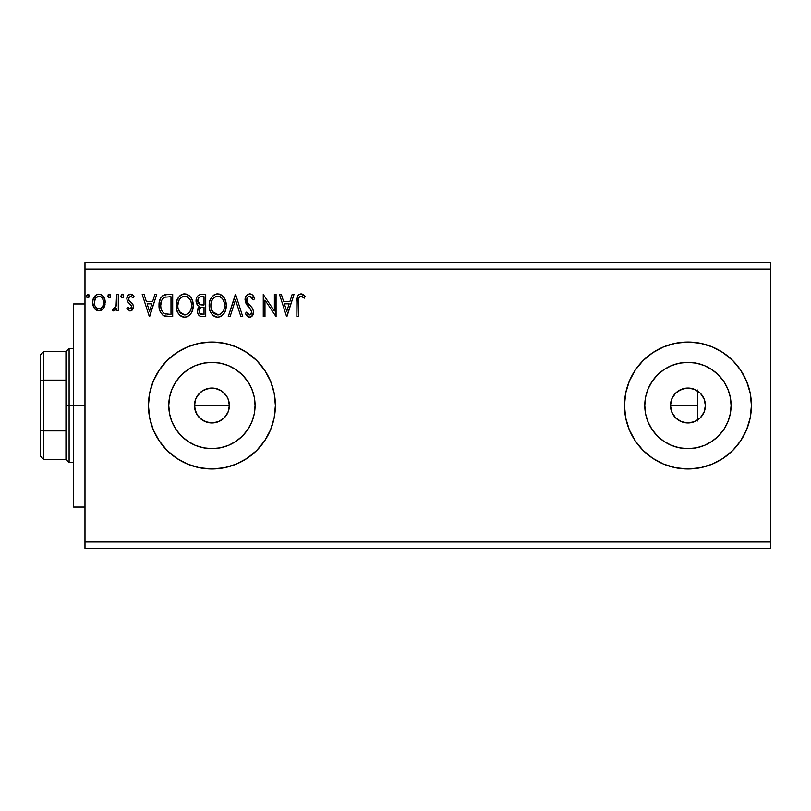 <?xml version="1.0" encoding="UTF-8"?>
<svg xmlns="http://www.w3.org/2000/svg" width="811" height="811" viewBox="0 0 811 811"><rect width="100%" height="100%" fill="white"/><g stroke="black" fill="none" stroke-linecap="round" stroke-linejoin="round"><path stroke-width="1.22" d="M228.489 400.016L229.371 405.5L228.033 412.201L229.371 405.5A17.457 17.457 0 0 1 211.914 422.957A17.457 17.457 0 0 1 194.468 405.5L195.796 412.181L197.408 415.202L199.567 417.837L205.224 421.619L211.904 422.957L218.595 421.629L224.252 417.847L227.273 413.803M689.38 422.896L694.378 421.72M694.824 421.538L697.125 420.341M671.843 412.252L675.837 418.081L679.608 420.838L683.308 422.328M671.772 398.941L670.484 405.5A17.457 17.457 0 0 1 687.941 388.043A17.457 17.457 0 0 1 705.398 405.5L704.07 412.181L700.278 417.837L694.621 421.629L687.941 422.957L681.26 421.629L675.593 417.837L671.812 412.181L670.484 405.5L671.812 398.819L675.593 393.163L681.26 389.371L687.941 388.043L694.621 389.371L700.278 393.163L704.07 398.819L705.398 405.5A17.457 17.457 0 0 1 687.941 422.957A17.457 17.457 0 0 1 670.484 405.5L671.772 412.069M731.096 405.5A43.155 43.155 0 0 1 687.941 448.655A43.155 43.155 0 0 1 644.775 405.5L645.607 397.076L648.07 388.986L652.054 381.525L657.417 374.986L663.966 369.613L671.427 365.629L679.517 363.166L687.941 362.345L696.355 363.166L704.455 365.629L711.916 369.613L718.455 374.986L723.828 381.525L727.812 388.986L730.265 397.076L731.096 405.5L730.265 413.924L727.812 422.014L723.828 429.475L718.455 436.014L711.916 441.387L704.455 445.371L696.355 447.834L687.941 448.655L679.517 447.834L671.427 445.371L663.966 441.387L657.417 436.014L652.054 429.475L648.07 422.014L645.607 413.924L644.775 405.5A43.155 43.155 0 0 1 687.941 362.345A43.155 43.155 0 0 1 731.096 405.5M255.08 405.5A43.155 43.155 0 0 1 211.914 448.655A43.155 43.155 0 0 1 168.759 405.5L169.59 397.076L172.044 388.986L176.028 381.525L181.4 374.986L187.939 369.613L195.4 365.629L203.5 363.166L211.914 362.345L220.339 363.166L228.438 365.629L235.9 369.613L242.438 374.986L247.801 381.525L251.795 388.986L254.249 397.076L255.08 405.5L254.249 413.924L251.795 422.014L247.801 429.475L242.438 436.014L235.9 441.387L228.438 445.371L220.339 447.834L211.914 448.655L203.5 447.834L195.4 445.371L187.939 441.387L181.4 436.014L176.028 429.475L172.044 422.014L169.59 413.924L168.759 405.5A43.155 43.155 0 0 1 211.914 362.345A43.155 43.155 0 0 1 255.08 405.5M270.58 429.739A63.471 63.471 0 0 0 275.385 405.5A63.471 63.471 0 0 1 211.914 468.971A63.471 63.471 0 0 1 148.443 405.5A63.471 63.471 0 0 0 167.015 450.358L176.656 458.276L187.625 464.135L199.536 467.754L211.914 468.971L224.302 467.754L236.204 464.135L247.183 458.276A63.471 63.471 0 0 0 256.763 450.419M167.056 450.399A63.471 63.471 0 0 0 176.636 458.256M176.676 458.286A63.471 63.471 0 0 0 236.163 464.156M236.244 464.125A63.471 63.471 0 0 0 247.142 458.296M256.834 450.338A63.471 63.471 0 0 0 264.67 440.789L270.56 429.789L274.169 417.878L275.385 405.5L274.169 393.122L270.56 381.211L264.69 370.242L256.793 360.621L247.183 352.724L236.204 346.865L224.302 343.246L211.914 342.029L199.536 343.246L187.625 346.865L176.656 352.724L167.036 360.621L159.149 370.242L153.279 381.211L149.67 393.122L148.443 405.5L149.67 417.878L153.279 429.789L159.149 440.758L167.036 450.379M264.71 440.728A63.471 63.471 0 0 0 270.539 429.84M751.412 405.5A63.471 63.471 0 0 0 687.941 342.029A63.471 63.471 0 0 0 624.47 405.5A63.471 63.471 0 0 1 687.941 342.029A63.471 63.471 0 0 1 751.412 405.5L750.185 393.122L746.576 381.211L740.717 370.242L732.82 360.621L723.199 352.724L712.23 346.865L700.319 343.246L687.941 342.029L675.553 343.246L663.651 346.865L652.683 352.724L643.062 360.621L635.165 370.242L629.306 381.211L625.687 393.122L624.47 405.5L625.687 417.878L629.306 429.789L635.165 440.758L643.062 450.379L652.683 458.276L663.651 464.135L675.553 467.754L687.941 468.971L700.319 467.754L712.23 464.135L723.199 458.276L732.82 450.379L740.717 440.758L746.576 429.789L750.185 417.878L751.412 405.5A63.471 63.471 0 0 1 687.941 468.971A63.471 63.471 0 0 1 624.47 405.5A63.471 63.471 0 0 0 687.921 468.971A63.471 63.471 0 0 0 751.412 405.541M671.326 410.842L670.991 409.656M672.948 414.431L672.572 413.782M680.186 421.142L679.091 420.544M693.77 421.953L692.574 422.328M196.414 413.509L194.802 408.906L194.539 403.858M228.043 412.181L224.262 417.837L218.595 421.629L215.32 422.622L208.508 422.622L202.223 420.017L197.408 415.202L194.802 408.906L194.802 402.094L195.796 398.819L198.847 393.933M205.203 421.608L203.804 420.96M208.488 422.612L207.738 422.45M211.894 422.957L210.738 422.916M215.31 422.622L214.023 422.825M221.606 420.017L220.551 420.676M226.421 415.212L225.468 416.509M202.01 391.135L197.408 395.798L202.223 390.983L208.508 388.378L215.32 388.378L221.616 390.983L226.431 395.798L228.043 398.809L229.371 405.5L228.641 410.508M84.983 548.307L770.45 548.307L84.983 548.307L84.983 269.039L770.45 269.039L770.45 541.961L84.983 541.961L84.983 548.307M770.45 262.693L84.983 262.693L84.983 541.961L770.45 541.961L770.45 548.307L770.45 269.039L84.983 269.039L84.983 262.693L770.45 262.693L770.45 269.039L770.45 262.693M110.61 295.995L109.191 294.14L107.762 295.995L108.573 297.678L110.255 297.221L110.61 295.995L109.191 294.14L107.762 295.995L109.191 297.85L110.61 295.995M123.708 295.995L122.289 294.14L120.859 295.995L121.67 297.678L123.363 297.221L123.708 295.995L122.289 294.14L120.859 295.995L122.289 297.85L123.708 295.995M154.891 294.423L156.746 294.423L149.629 316.645L156.746 294.423L154.891 294.423L152.61 301.55L146.365 301.55L144.084 294.423L142.219 294.423L149.346 316.645L156.746 294.423L154.891 294.423L152.61 301.55L146.365 301.55L144.084 294.423L142.219 294.423L149.346 316.645L142.219 294.423L144.084 294.423M193.2 305.433L192.075 299.604L189.916 296.268L186.601 294.14L182.657 294.15L179.353 296.319L177.224 299.685L176.139 304.541L176.585 309.538L178.177 313.228L180.944 316.108L183.762 317.152L186.733 316.898L189.419 315.307L191.214 313.087L192.724 309.407L193.2 305.433C193.282 299.117 190.423 295.255 184.634 293.856C178.846 295.305 176.007 299.198 176.119 305.544C176.007 311.951 178.886 315.844 184.766 317.213C190.514 315.702 193.332 311.779 193.2 305.433L192.937 308.423M292.163 294.423L294.018 294.423L286.901 316.645L294.018 294.423L292.163 294.423L289.882 301.55L283.637 301.55L281.356 294.423L279.501 294.423L286.618 316.645L294.018 294.423L292.163 294.423L289.882 301.55L283.637 301.55L281.356 294.423L279.501 294.423L286.618 316.645L279.501 294.423L281.356 294.423M249.727 293.856L247.72 294.423L246.23 295.893L245.034 299.867L246.138 303.821L251.805 311.353L251.319 314.019L250.133 314.881L248.602 314.648L246.656 312.083L245.317 313.451L246.97 315.955L249.606 317.213L252.626 315.479L253.529 311.15L252.353 308.099L247.304 302.077L246.939 298.57L247.994 296.856L249.849 296.137L252.059 297.485L253.326 299.837L254.715 298.712L252.282 294.819L249.727 293.856C246.625 294.535 245.064 296.542 245.034 299.867L251.866 312.123L249.636 314.932L246.656 312.083L245.317 313.451L249.606 317.213C252.282 316.635 253.61 314.911 253.579 312.032L252.708 308.646L247.304 302.077L246.747 299.898C246.787 297.759 247.821 296.502 249.849 296.137L253.326 299.837L254.715 298.712C253.975 296.005 252.312 294.383 249.727 293.856L250.65 293.967M226.239 305.433L225.762 301.489L223.593 297.029L221.444 294.971L217.672 293.856L213.891 295.001L211.752 297.09L209.613 301.58L209.147 305.544L209.623 309.538L211.205 313.228L213.982 316.108L217.804 317.213L221.048 316.331L223.694 313.928L225.529 310.228L226.239 305.443C226.32 299.117 223.461 295.255 217.672 293.856C211.884 295.305 209.045 299.198 209.147 305.544C209.035 311.951 211.924 315.844 217.804 317.213C223.552 315.702 226.36 311.779 226.239 305.433M89.251 295.995L87.831 294.14L86.402 295.995L87.213 297.678L88.896 297.221L89.251 295.995L87.831 294.14L86.402 295.995L87.831 297.85L89.251 295.995M247.183 458.276L256.793 450.379L264.69 440.758M201.29 294.423L205.73 294.423L200.155 294.545L198.127 295.559L196.769 297.394L196.252 302.493L197.408 304.875L199.557 306.416L197.955 308.515L197.539 312.205L198.158 314.252L199.972 316.168L205.73 316.645L205.73 294.423L205.73 316.645L205.73 294.423L201.29 294.423C197.823 294.961 196.069 297.069 196.049 300.729C196.029 303.385 197.205 305.281 199.557 306.416L197.478 311.14C197.509 314.638 199.212 316.472 202.588 316.645L205.73 316.645L202.588 316.645M230.091 316.645L228.236 316.645L235.352 294.423L228.236 316.645L230.091 316.645L235.494 299.786L240.897 316.645L242.753 316.645L235.636 294.423L242.753 316.645L235.636 294.423L228.236 316.645L230.091 316.645L235.494 299.786L240.897 316.645L242.753 316.645L240.897 316.645M298.58 301.864L298.772 298.438L299.817 296.552L301.53 296.228L304.257 298.134L305.129 296.42L303.304 294.657L300.932 293.856L298.641 294.657L297.313 296.714L296.867 316.645L298.58 316.645L298.58 301.864C298.063 299.147 298.853 297.231 300.952 296.137L304.257 298.134L305.129 296.42L300.932 293.856C297.536 295.011 296.187 297.607 296.867 301.641L296.867 316.645L298.58 316.645L298.61 300.151M274.371 294.423L274.371 310.958L263.261 294.423L263.261 316.645L264.974 316.645L264.974 300.08L276.075 316.645L276.075 294.423L274.371 294.423L276.075 294.423L274.371 294.423L274.371 310.958L263.261 294.423L263.261 316.645L264.974 316.645L264.974 300.08L276.075 316.645L276.075 294.423L275.72 316.645M167.532 294.423L162.859 295.599L160.426 298.61L159.128 303.304L159.514 309.538L160.76 312.681L163.7 315.661L166.64 316.503L172.692 316.645L172.692 294.423L167.532 294.423C161.612 295.234 158.774 298.843 159.027 305.25C158.763 309.812 160.446 313.34 164.045 315.844L172.692 316.645L172.692 294.423L172.692 316.645L169.327 316.645M130.145 310.948L132.619 309.528L133.359 306.041L132.436 303.537L128.959 300.293L128.685 297.84L130.642 296.137L132.984 297.85L133.967 296.339L132.487 294.778L130.449 294.14L127.722 295.721L126.84 298.833L127.611 301.682L131.585 306L130.753 308.738L129.344 308.778L127.844 307.247L126.84 308.636L130.145 310.948C132.345 310.491 133.43 309.072 133.399 306.69L132.852 304.186L128.959 300.293L128.554 298.752L130.642 296.137L132.984 297.85L133.967 296.339L130.449 294.14C128.026 294.657 126.83 296.228 126.84 298.833L127.408 301.347L131.281 305.291L131.686 306.771L130.034 308.95L127.844 307.247L126.84 308.636L130.145 310.948M116.591 294.423L118.305 294.423L116.591 294.423L116.054 306.558L114.919 308.504L113.134 308.667L112.323 310.39L114.635 310.684L116.591 308.271L116.591 310.664L118.305 310.664L118.305 294.423L118.305 310.664L118.305 294.423L116.591 294.423L116.328 305.453L112.323 310.39L113.621 310.948L116.591 308.271L116.591 310.664L118.305 310.664L116.591 310.664M103.544 308.261L104.812 305.514L105.116 301.053L103.676 296.988L101.679 294.91L98.932 294.14L96.174 294.92L93.032 299.634L92.687 303.263L93.579 306.943L95.201 309.346L97.553 310.765L100.311 310.765L102.662 309.336L105.197 302.503C105.248 297.89 103.149 295.103 98.932 294.14C94.715 295.113 92.626 297.901 92.667 302.503L94.329 308.271L98.932 310.948L103.119 308.819M224.039 392.94L221.981 391.237M221.626 390.993L218.919 389.513M218.605 389.381L213.192 388.094M194.802 402.084L195.796 398.819L194.468 405.5A17.457 17.457 0 0 1 211.914 388.043A17.457 17.457 0 0 1 229.371 405.5L228.043 398.809L226.431 395.809L228.043 398.819M692.584 388.672L693.77 389.047M697.125 390.659L694.824 389.462M688.346 388.053L689.37 388.104M683.308 388.672L684.2 388.449M679.091 390.456L680.186 389.858M672.572 397.218L673.14 396.255M671.113 400.847L671.326 400.158M149.67 393.122L148.443 405.5A63.471 63.471 0 0 1 211.914 342.029A63.471 63.471 0 0 1 275.385 405.5A63.471 63.471 0 0 0 274.169 393.142M274.159 393.092A63.471 63.471 0 0 0 270.58 381.261M270.539 381.16A63.471 63.471 0 0 0 264.71 370.272M264.67 370.211A63.471 63.471 0 0 0 256.834 360.662M256.763 360.581A63.471 63.471 0 0 0 247.223 352.755M247.142 352.704A63.471 63.471 0 0 0 236.244 346.875M236.163 346.844A63.471 63.471 0 0 0 176.676 352.714M176.636 352.744A63.471 63.471 0 0 0 167.056 360.601M167.015 360.642A63.471 63.471 0 0 0 148.443 405.439M211.924 388.043L205.244 389.371L208.508 388.378M199.577 417.837L197.408 415.202M688.032 388.043L683.967 388.499L677.631 391.409L674.276 394.643L671.832 398.769M673.373 395.88L672.948 396.559M694.378 389.28L693.253 388.875M697.46 420.98L697.46 405.5L670.484 405.5L697.46 405.5L697.541 420.078M700.562 417.553L701.312 416.722M702.965 414.38L703.603 413.194M704.627 410.599L704.952 409.413M704.952 401.587L704.627 400.401M703.603 397.806L702.965 396.62M701.312 394.278L700.562 393.447M697.541 390.922L697.46 405.5L697.46 390.02M197.408 395.798L195.796 398.819M205.244 389.371L202.213 390.993M226.431 395.809L224.262 393.153M87.203 297.667L86.493 296.674M86.402 295.995L87.831 294.14M88.156 294.19L88.896 294.768M88.835 294.677L89.169 295.356M202.051 316.635L201.523 316.584M199.891 316.138L198.168 314.262M197.772 313.259L197.539 312.225M197.478 311.14L197.6 309.741M198.766 306.011L197.539 305.037M197.397 304.865L196.069 300.161M196.12 299.594L196.759 297.404M196.86 297.211L197.357 296.41M198.462 303.202L199.303 304.125L197.914 302.006L198.046 299.077L197.762 300.729C197.914 298.002 199.354 296.664 202.071 296.704L204.027 296.704L204.027 304.966L200.439 304.703L203.166 304.966L200.439 304.703L197.762 300.729L197.854 301.733M201.929 314.354L202.253 314.364C200.216 314.273 199.192 313.178 199.182 311.1L199.334 312.367L199.182 311.1C199.273 308.515 200.601 307.227 203.155 307.247L201.574 307.389L204.027 307.247L204.027 314.364L199.922 313.502L200.804 314.121M200.824 307.663L201.574 307.389M199.597 309.092L199.182 311.1L200.205 308.16M199.841 304.46L199.303 304.125M199.739 297.059L200.783 296.785M198.928 297.637L198.381 298.357M199.922 313.502L199.334 312.367M203.155 307.247L204.027 307.247L204.027 314.364L202.253 314.364M226.208 306.436L226.127 307.41M225.762 309.417L225.529 310.218M225.245 311.039L224.809 312.053M224.789 312.103L224.252 313.076M223.684 313.938L223.066 314.688M221.058 316.32L219.781 316.898M218.97 317.101L218.301 317.192M216.801 317.152L215.807 316.939M215.797 316.939L214.692 316.513M213.962 316.097L213.029 315.388M212.431 314.8L211.205 313.218M210.272 311.454L209.978 310.704M209.562 309.326L209.258 307.562M209.258 303.557L209.42 302.493M209.907 300.607L210.242 299.705M211.195 297.89L211.742 297.1M212.391 296.319L211.752 297.09M212.411 296.299L214.611 294.586M213.891 295.001L216.649 293.927M218.686 293.927L219.639 294.14M221.646 295.123L222.934 296.258M223.593 297.029L224.16 297.83M224.414 298.235L225.103 299.573M225.306 300.07L225.762 301.479M217.328 296.147L217.723 296.137C222.346 297.292 224.606 300.394 224.525 305.443L224.444 303.882L224.525 305.443C224.637 310.542 222.366 313.705 217.723 314.932C213.07 313.756 210.779 310.633 210.86 305.544L210.88 306.355L210.86 305.544C210.748 300.425 213.04 297.282 217.723 296.137L220.146 296.704L217.723 296.137M221.961 298.124L223.005 299.533M222.903 299.371L224.272 302.797M223.654 310.177L222.285 312.509M210.951 307.156L210.88 306.355M212.492 311.677L218.524 314.871L216.142 314.688L213.709 313.168L211.235 308.727M215.381 296.664L216.131 296.38M211.742 300.8L213.78 297.779L212.127 299.979M211.235 302.341L210.86 305.544L211.742 300.82M221.058 297.292L221.93 298.103M218.838 314.81L219.751 314.496M220.055 314.354L218.524 314.871M222.934 311.606L220.744 313.948M222.944 311.596L223.258 311.039M224.444 307.055L224.16 308.646M251.623 294.363L252.282 294.819M253.316 295.985L253.944 297.008M253.965 297.059L254.36 297.86M254.715 298.712L253.326 299.837L252.059 297.485M250.508 296.238L249.514 296.157M248.653 296.42L247.69 297.171M246.757 299.563L246.787 300.475M246.879 301.013L247.061 301.54M247.071 301.57L247.588 302.574M248.166 303.395L248.592 303.943M248.602 303.963L250.133 305.625M250.731 306.234L251.309 306.862L250.731 306.234M253.367 310.278L253.529 311.14M253.559 311.586L253.569 312.488M253.529 312.924L253.356 313.806M253.346 313.837L252.626 315.479M252.049 316.168L251.339 316.726M251.329 316.726L250.508 317.091M248.855 317.121L247.862 316.706M245.317 313.451L246.656 312.083L246.919 312.57M247.801 313.918L249.879 314.921M251.805 311.353L249.707 308.028M248.004 306.274L247.375 305.554M247.325 305.494L246.706 304.693M245.672 302.888L245.327 301.925M245.054 299.34L245.104 298.803M245.703 296.785L246.209 295.903M246.24 295.863L247.72 294.423M298.58 316.645L296.867 316.645M296.877 300.587L296.917 299.533M296.927 299.391L297.12 297.505M297.039 298.073L297.12 297.515M297.373 296.532L297.708 295.802M301.58 293.917L302.168 294.069M305.129 296.42L304.257 298.134L303.202 297.242M303 297.079L300.526 296.187M302.067 296.461L300.952 296.137M299.016 297.617L298.762 298.458M298.742 298.6L298.681 299.107M286.759 311.282L284.367 303.831L289.152 303.831L286.759 311.282L284.367 303.831L289.152 303.831L286.759 311.282M264.974 316.645L263.261 316.645L263.646 294.423M192.724 309.427L192.491 310.228M192.207 311.049L191.771 312.053M191.761 312.093L191.224 313.076M188.051 316.31L187.483 316.604M187.463 316.614L186.743 316.898M182.769 316.939L181.654 316.513M180.924 316.097L179.991 315.388M179.383 314.79L178.167 313.208M177.214 311.414L176.94 310.704M176.534 309.326L176.23 307.582M176.23 303.517L176.382 302.493M176.869 300.607L177.214 299.705M178.167 297.88L178.724 297.09M179.373 296.299L180.295 295.417M180.873 294.991L181.573 294.586M182.14 294.322L183.61 293.927M185.628 293.927L187.229 294.352M188.608 295.113L189.896 296.248M190.575 297.049L191.112 297.819M191.376 298.235L192.724 301.489M179.403 314.81L180.944 316.108M178.704 300.8L180.741 297.779L179.089 299.979M184.29 296.147L184.685 296.137C189.308 297.292 191.578 300.394 191.497 305.443L191.406 303.882L191.497 305.443C191.599 310.542 189.328 313.705 184.685 314.932C180.032 313.756 177.741 310.633 177.822 305.544L177.842 306.355L177.822 305.544C177.71 300.425 180.001 297.282 184.685 296.137L185.486 296.187L184.685 296.137M177.913 307.156L177.842 306.355M179.454 311.677L184.685 314.932L180.671 313.168L178.207 308.727M182.353 296.664L183.104 296.38M178.197 302.341L177.822 305.544L178.704 300.82M191.234 302.797L191.406 303.851M188.03 297.292L189.967 299.533M187.108 296.714L187.696 297.059M185.8 314.81L184.685 314.932M190.626 310.177L191.122 308.636L189.896 311.606L187.706 313.948M189.906 311.596L190.22 311.039M191.406 307.065L191.122 308.646M165.86 316.391L167.776 316.604M165.322 316.28L164.663 316.097M163.244 315.388L162.352 314.688M160.071 311.262L159.828 310.623M159.503 309.488L159.27 308.373M159.047 304.257L159.118 303.324M159.706 300.415L160.112 299.3M160.426 298.62L160.892 297.769M160.923 297.728L161.45 296.968M162.129 296.218L162.869 295.599M164.603 294.798L165.251 294.636M165.586 294.575L166.549 294.464M161.298 301.307L161.034 302.29M162.322 299.208L163.721 297.759M164.846 297.171L170.989 296.704L170.989 314.364L164.947 313.745C161.916 311.829 160.517 309.001 160.74 305.26L160.781 306.507L160.74 305.26C160.517 301.783 161.805 299.127 164.582 297.272L165.687 296.948M166.143 314.08L165.535 313.938M168.627 314.344L167.38 314.262M160.933 307.754L160.781 306.517M162.19 311.282L161.207 308.981M164.39 313.472L162.535 311.799M161.764 300.161L160.74 305.26L160.973 302.594M149.488 311.282L147.095 303.831L151.88 303.831L149.488 311.282L147.095 303.831L151.88 303.831L149.488 311.282M129.628 310.887L129.121 310.725M126.84 308.636L127.844 307.247L128.26 307.825M128.452 308.048L129.111 308.636M129.679 308.91L130.409 308.9M131.27 308.2L131.656 307.156M131.666 307.146L130.926 304.814M131.686 306.771L131.463 305.676M130.48 304.368L129.567 303.618M126.861 298.418L127.155 300.749M126.891 298.012L127.053 297.211M126.921 297.819L127.043 297.211M131.311 294.251L132.467 294.758M132.497 294.778L133.308 295.468M133.967 296.339L132.984 297.85L132.538 297.231L132.984 297.85M131.017 296.177L130.186 296.197M129.091 297.008L128.685 297.819L129.091 297.008M128.665 297.88L128.574 299.147M128.554 298.752L128.959 300.293L128.554 298.752L128.959 300.293L130.774 301.976M133.359 306.041L133.399 306.69M133.217 308.16L132.984 308.869M132.223 310.025L131.554 310.572M131.514 294.312L130.987 294.18M120.94 296.644L121.751 297.718M121.214 297.221L120.951 296.674M121.234 294.758L121.964 294.19M123.292 294.677L123.627 295.346M115.071 310.4L113.621 310.948L112.323 310.39L113.134 308.667L114.442 308.829M113.134 308.667L113.895 308.95L113.134 308.667M115.304 308.089L116.419 304.764M116.52 303.375L116.571 301.935M116.581 301.286L116.591 299.888M109.515 297.799L110.114 297.414M109.029 297.83L107.782 296.319M108.127 294.768L108.856 294.19M110.255 294.778L110.519 295.336M101.973 309.944L100.959 310.542M97.543 310.765L96.418 310.299M96.174 310.147L94.745 308.829M93.569 306.923L93.093 305.646M93.072 305.565L92.758 304.013M93.285 298.823L93.62 298.032M93.65 297.972L94.188 297.008M95.049 295.863L95.779 295.194M97.513 294.322L98.182 294.19M98.567 294.16L100.361 294.332M101.172 294.636L101.689 294.92M102.227 295.305L102.977 296.045M103.271 296.41L104.315 298.174M104.619 298.924L105.177 301.783M105.116 304.003L104.822 305.483M104.295 306.933L103.98 307.541M95.739 297.89L98.932 296.137L97.178 296.593M103.494 302.483L103.24 300.344L103.494 302.483C103.565 305.94 102.044 308.089 98.932 308.95C95.82 308.089 94.309 305.929 94.38 302.483L94.441 303.588L94.38 302.483C94.299 299.056 95.82 296.938 98.932 296.137C102.054 296.938 103.575 299.046 103.494 302.483L103.473 303.03M97.857 308.778L95.384 306.538M94.623 304.652L94.441 303.578M98.658 308.94L99.489 308.91L98.658 308.94M94.634 300.344L94.38 302.483L95.445 298.347M99.996 296.299L101.953 297.667M100.969 296.765L100.432 296.461M100.28 308.677L99.479 308.91M101.659 307.673L100.969 308.281M102.419 306.649L102.064 307.176M202.476 304.956L201.787 304.926M201.452 304.895L200.773 304.794M198.046 299.077L199.597 297.13M202.071 296.704L204.027 296.704L204.027 304.966L203.166 304.966M220.146 296.704L220.734 297.059M179.434 299.381L179.961 298.62M185.09 296.157L186.266 296.37M190.615 300.78L191.122 302.29M169.154 296.704L170.989 296.704L170.989 314.364L169.864 314.364M102.429 298.347L103.24 300.344M103.24 304.652L102.987 305.483M73.558 405.5L84.983 405.5L73.558 405.5L73.558 303.953L73.558 507.047L73.558 405.5L69.107 405.5L69.107 348.375L69.107 405.5L73.558 405.5M194.468 405.5L229.371 405.5L194.468 405.5M40.55 354.721L40.55 380.917L40.55 354.721L43.723 351.548L43.723 459.452L43.723 430.884L40.55 430.083L40.55 380.917L40.55 456.279L40.55 430.083L43.723 430.884L65.934 430.884L65.934 459.452L65.934 405.5L65.934 430.884L43.723 430.884L43.723 351.548L65.934 351.548L65.934 405.5L69.107 405.5L69.107 462.625L69.107 405.5L65.934 405.5L65.934 351.548L69.107 348.375L73.558 348.375M43.723 380.116L65.934 380.116L43.723 380.116L40.55 380.917L43.723 380.116M84.983 303.953L73.558 303.953M84.983 507.047L73.558 507.047M73.558 462.625L69.107 462.625L65.934 459.452L43.723 459.452L40.55 456.279"/></g></svg>
